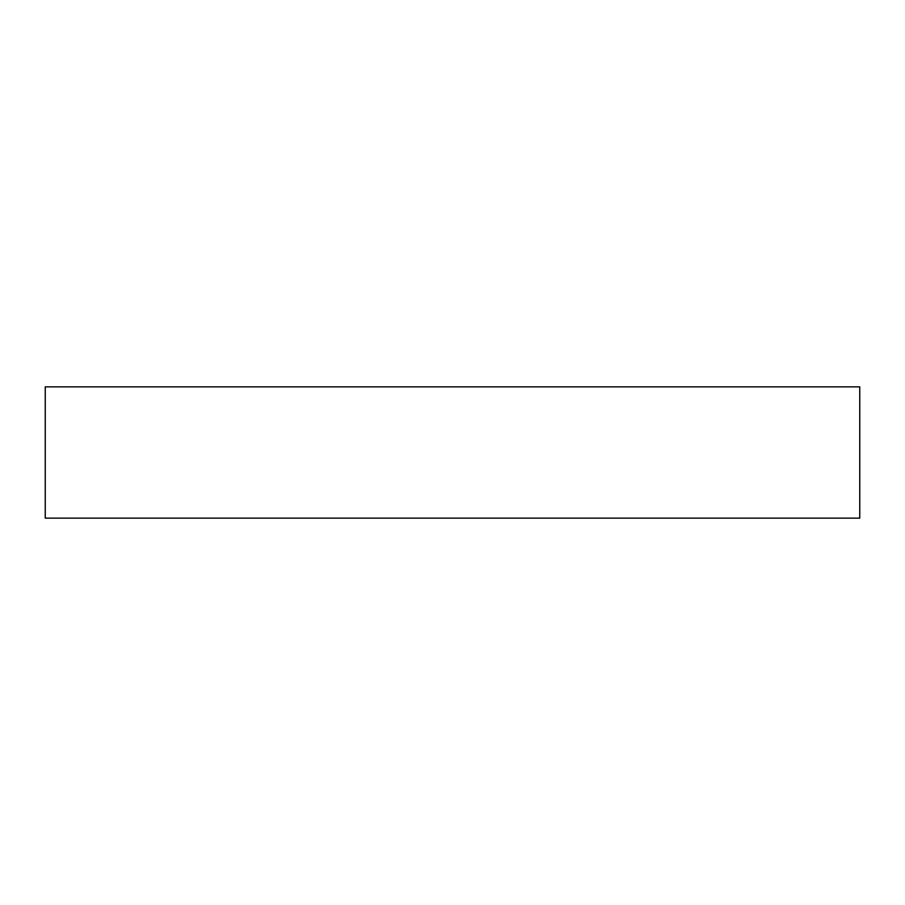 <?xml version="1.0" encoding="UTF-8"?>
<svg xmlns="http://www.w3.org/2000/svg" width="905" height="905" viewBox="0 0 905 905"><rect width="100%" height="100%" fill="white"/><g stroke="black" fill="none" stroke-linecap="round" stroke-linejoin="round"><path stroke-width="1.36" d="M859.75 386.865L45.25 386.865L45.25 518.135L859.75 518.135L859.75 386.865L859.75 518.135L45.25 518.135L45.25 386.865L859.75 386.865"/></g></svg>
